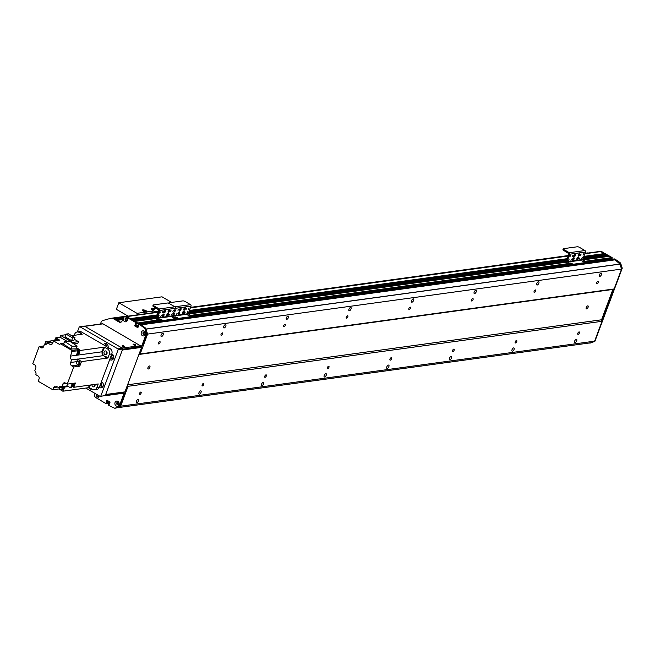 <?xml version="1.0" encoding="UTF-8"?>
<svg xmlns="http://www.w3.org/2000/svg" width="655" height="655" viewBox="0 0 655 655"><rect width="100%" height="100%" fill="white"/><g stroke="black" fill="none" stroke-linecap="round" stroke-linejoin="round"><path stroke-width="0.98" d="M584.915 253.477L599.906 251.422A1.703 1.408 82.2 0 1 600.709 251.585L604.164 253.6L604.033 254.296A1.22 1.007 -97.8 0 0 603.607 254.893M605.744 254.631L607.193 255.368L607.062 256.064A1.22 1.007 -97.8 0 0 606.636 256.662M608.773 256.392L611.197 257.693L610.984 258.774L586.192 262.147L610.902 258.758M610.223 258.872L609.985 259.527L610.223 258.872M613.317 259.118L614.906 259.855A79.296 65.811 82.2 0 1 619.908 264.047L621.554 269.082L614.128 288.945L612.883 289.453L601.544 319.787L602.035 321.302L594.601 341.165L590.474 342.835M575.041 342.647A1.867 0.876 -59.8 0 1 574.722 342.598A1.867 0.876 -59.8 0 1 574.91 340.543A1.867 0.876 -59.8 0 1 576.605 339.364A1.867 0.876 -59.8 0 1 576.572 341.132A1.867 0.876 -59.8 0 1 575.041 342.647M599.8 276.435A1.867 0.876 -59.8 0 1 599.481 276.377A1.867 0.876 -59.8 0 1 599.669 274.322A1.867 0.876 -59.8 0 1 601.364 273.151A1.867 0.876 -59.8 0 1 601.331 274.912A1.867 0.876 -59.8 0 1 599.8 276.435M512.431 351.236A1.867 0.876 -59.8 0 1 512.112 351.186A1.867 0.876 -59.8 0 1 512.3 349.131A1.867 0.876 -59.8 0 1 513.995 347.952A1.867 0.876 -59.8 0 1 513.962 349.721A1.867 0.876 -59.8 0 1 512.431 351.236M537.19 285.023A1.867 0.876 -59.8 0 1 536.871 284.966A1.867 0.876 -59.8 0 1 537.059 282.911A1.867 0.876 -59.8 0 1 538.754 281.74A1.867 0.876 -59.8 0 1 538.721 283.5A1.867 0.876 -59.8 0 1 537.19 285.023M449.821 359.824A1.867 0.876 -59.8 0 1 449.502 359.775A1.867 0.876 -59.8 0 1 449.69 357.72A1.867 0.876 -59.8 0 1 451.385 356.541A1.867 0.876 -59.8 0 1 451.352 358.31A1.867 0.876 -59.8 0 1 449.821 359.824M474.58 293.604A1.867 0.876 -59.8 0 1 474.261 293.555A1.867 0.876 -59.8 0 1 474.449 291.5A1.867 0.876 -59.8 0 1 476.144 290.321A1.867 0.876 -59.8 0 1 476.111 292.089A1.867 0.876 -59.8 0 1 474.58 293.604M387.211 368.413A1.867 0.876 -59.8 0 1 386.892 368.364A1.867 0.876 -59.8 0 1 387.08 366.309A1.867 0.876 -59.8 0 1 388.775 365.13A1.867 0.876 -59.8 0 1 388.743 366.898A1.867 0.876 -59.8 0 1 387.211 368.413M411.97 302.192A1.867 0.876 -59.8 0 1 411.651 302.143A1.867 0.876 -59.8 0 1 411.839 300.088A1.867 0.876 -59.8 0 1 413.534 298.909A1.867 0.876 -59.8 0 1 413.502 300.678A1.867 0.876 -59.8 0 1 411.97 302.192M324.602 377.002A1.867 0.876 -59.8 0 1 324.282 376.952A1.867 0.876 -59.8 0 1 324.471 374.897A1.867 0.876 -59.8 0 1 326.165 373.718A1.867 0.876 -59.8 0 1 326.133 375.487A1.867 0.876 -59.8 0 1 324.602 377.002M349.361 310.781A1.867 0.876 -59.8 0 1 349.041 310.732A1.867 0.876 -59.8 0 1 349.23 308.677A1.867 0.876 -59.8 0 1 350.924 307.498A1.867 0.876 -59.8 0 1 350.892 309.266A1.867 0.876 -59.8 0 1 349.361 310.781M261.992 385.59A1.867 0.876 -59.8 0 1 261.673 385.541A1.867 0.876 -59.8 0 1 261.861 383.486A1.867 0.876 -59.8 0 1 263.556 382.307A1.867 0.876 -59.8 0 1 263.523 384.076A1.867 0.876 -59.8 0 1 261.992 385.59M286.751 319.37A1.867 0.876 -59.8 0 1 286.431 319.321A1.867 0.876 -59.8 0 1 286.62 317.266A1.867 0.876 -59.8 0 1 288.315 316.087A1.867 0.876 -59.8 0 1 288.282 317.855A1.867 0.876 -59.8 0 1 286.751 319.37M199.382 394.179A1.867 0.876 -59.8 0 1 199.063 394.13A1.867 0.876 -59.8 0 1 199.251 392.075A1.867 0.876 -59.8 0 1 200.946 390.896A1.867 0.876 -59.8 0 1 200.913 392.664A1.867 0.876 -59.8 0 1 199.382 394.179M224.141 327.959A1.867 0.876 -59.8 0 1 223.822 327.909A1.867 0.876 -59.8 0 1 224.01 325.854A1.867 0.876 -59.8 0 1 225.705 324.675A1.867 0.876 -59.8 0 1 225.672 326.444A1.867 0.876 -59.8 0 1 224.141 327.959M117.163 402.62L117.253 403.013A0.966 0.802 -97.8 0 0 118.088 404.462A0.966 0.802 -97.8 0 0 118.219 402.612L118.088 402.358M161.531 336.547A1.867 0.876 -59.8 0 1 161.212 336.498A1.867 0.876 -59.8 0 1 161.4 334.443A1.867 0.876 -59.8 0 1 163.095 333.264A1.867 0.876 -59.8 0 1 163.062 335.032A1.867 0.876 -59.8 0 1 161.531 336.547M136.772 402.768A1.867 0.876 -59.8 0 1 136.453 402.719A1.867 0.876 -59.8 0 1 136.641 400.655A1.867 0.876 -59.8 0 1 138.336 399.485A1.867 0.876 -59.8 0 1 138.303 401.253A1.867 0.876 -59.8 0 1 136.772 402.768M143.519 334.14L143.854 334.066A0.966 0.802 -97.8 0 0 145.025 333.133A0.966 0.802 -97.8 0 0 143.47 332.879L143.175 333.051M621.554 269.082L147.596 334.099L140.17 353.962L138.925 354.47L127.586 384.796L601.544 319.787M614.128 288.945L140.17 353.962M597.958 281.355A1.392 0.655 -59.8 0 1 598.195 281.396A1.392 0.655 -59.8 0 1 598.056 282.927A1.392 0.655 -59.8 0 1 596.795 283.803A1.392 0.655 -59.8 0 1 596.82 282.485A1.392 0.655 -59.8 0 1 597.958 281.355M535.348 289.944A1.392 0.655 -59.8 0 1 535.585 289.985A1.392 0.655 -59.8 0 1 535.446 291.516A1.392 0.655 -59.8 0 1 534.185 292.392A1.392 0.655 -59.8 0 1 534.21 291.074A1.392 0.655 -59.8 0 1 535.348 289.944M472.738 298.533A1.392 0.655 -59.8 0 1 472.975 298.574A1.392 0.655 -59.8 0 1 472.836 300.105A1.392 0.655 -59.8 0 1 471.575 300.981A1.392 0.655 -59.8 0 1 471.6 299.662A1.392 0.655 -59.8 0 1 472.738 298.533M410.128 307.121A1.392 0.655 -59.8 0 1 410.366 307.162A1.392 0.655 -59.8 0 1 410.226 308.693A1.392 0.655 -59.8 0 1 408.966 309.569A1.392 0.655 -59.8 0 1 408.99 308.251A1.392 0.655 -59.8 0 1 410.128 307.121M347.518 315.71A1.392 0.655 -59.8 0 1 347.756 315.751A1.392 0.655 -59.8 0 1 347.617 317.282A1.392 0.655 -59.8 0 1 346.356 318.158A1.392 0.655 -59.8 0 1 346.38 316.84A1.392 0.655 -59.8 0 1 347.518 315.71M284.909 324.299A1.392 0.655 -59.8 0 1 285.146 324.34A1.392 0.655 -59.8 0 1 285.007 325.871A1.392 0.655 -59.8 0 1 283.746 326.739A1.392 0.655 -59.8 0 1 283.771 325.429A1.392 0.655 -59.8 0 1 284.909 324.299M222.299 332.887A1.392 0.655 -59.8 0 1 222.536 332.92A1.392 0.655 -59.8 0 1 222.397 334.451A1.392 0.655 -59.8 0 1 221.136 335.327A1.392 0.655 -59.8 0 1 221.161 334.017A1.392 0.655 -59.8 0 1 222.299 332.887M159.689 341.476A1.392 0.655 -59.8 0 1 159.926 341.509A1.392 0.655 -59.8 0 1 159.787 343.04A1.392 0.655 -59.8 0 1 158.526 343.916A1.392 0.655 -59.8 0 1 158.551 342.606A1.392 0.655 -59.8 0 1 159.689 341.476M612.883 289.453L138.925 354.47M149.479 365.973A1.703 0.794 -59.8 0 1 149.766 366.014A1.703 0.794 -59.8 0 1 149.594 367.889A1.703 0.794 -59.8 0 1 148.055 368.953A1.703 0.794 -59.8 0 1 148.087 367.349A1.703 0.794 -59.8 0 1 149.479 365.973M587.748 305.852A1.703 0.794 -59.8 0 1 588.034 305.901A1.703 0.794 -59.8 0 1 587.862 307.768A1.703 0.794 -59.8 0 1 586.323 308.841A1.703 0.794 -59.8 0 1 586.356 307.228A1.703 0.794 -59.8 0 1 587.748 305.852M127.586 384.796L128.077 386.311L120.651 406.182L116.549 407.844L590.507 342.835M602.035 321.302L128.077 386.311M594.601 341.165L120.651 406.182M579.061 331.905A1.392 0.655 -59.8 0 1 579.298 331.946A1.392 0.655 -59.8 0 1 579.159 333.477A1.392 0.655 -59.8 0 1 577.89 334.353A1.392 0.655 -59.8 0 1 577.915 333.035A1.392 0.655 -59.8 0 1 579.061 331.905M516.451 340.494A1.392 0.655 -59.8 0 1 516.689 340.534A1.392 0.655 -59.8 0 1 516.549 342.066A1.392 0.655 -59.8 0 1 515.28 342.942A1.392 0.655 -59.8 0 1 515.305 341.623A1.392 0.655 -59.8 0 1 516.451 340.494M453.841 349.082A1.392 0.655 -59.8 0 1 454.079 349.123A1.392 0.655 -59.8 0 1 453.94 350.654A1.392 0.655 -59.8 0 1 452.671 351.53A1.392 0.655 -59.8 0 1 452.695 350.212A1.392 0.655 -59.8 0 1 453.841 349.082M391.231 357.671A1.392 0.655 -59.8 0 1 391.469 357.712A1.392 0.655 -59.8 0 1 391.33 359.243A1.392 0.655 -59.8 0 1 390.061 360.119A1.392 0.655 -59.8 0 1 390.085 358.801A1.392 0.655 -59.8 0 1 391.231 357.671M328.622 366.26A1.392 0.655 -59.8 0 1 328.859 366.301A1.392 0.655 -59.8 0 1 328.72 367.832A1.392 0.655 -59.8 0 1 327.451 368.7A1.392 0.655 -59.8 0 1 327.475 367.389A1.392 0.655 -59.8 0 1 328.622 366.26M266.012 374.848A1.392 0.655 -59.8 0 1 266.249 374.881A1.392 0.655 -59.8 0 1 266.11 376.412A1.392 0.655 -59.8 0 1 264.841 377.288A1.392 0.655 -59.8 0 1 264.866 375.978A1.392 0.655 -59.8 0 1 266.012 374.848M203.402 383.437A1.392 0.655 -59.8 0 1 203.639 383.47A1.392 0.655 -59.8 0 1 203.5 385.001A1.392 0.655 -59.8 0 1 202.231 385.877A1.392 0.655 -59.8 0 1 202.256 384.567A1.392 0.655 -59.8 0 1 203.402 383.437M140.792 392.026A1.392 0.655 -59.8 0 1 141.03 392.058A1.392 0.655 -59.8 0 1 140.891 393.589A1.392 0.655 -59.8 0 1 139.621 394.466A1.392 0.655 -59.8 0 1 139.646 393.156A1.392 0.655 -59.8 0 1 140.792 392.026M97.251 394.711A0.966 0.802 -97.8 0 0 97.922 396.406A0.966 0.802 -97.8 0 0 98.553 395.816L98.627 395.718M109.958 402.006L107.076 402.399L107.592 400.606L107.002 402.17L107.314 403.455L106.061 403.717L95.188 397.102A2.579 2.137 82.2 0 1 95.384 393.622M145.95 329.056L147.596 334.099M614.889 259.847L140.956 324.872L139.482 324.061L141.382 325.117A79.296 65.811 82.2 0 1 145.476 328.016A0.892 0.745 82.2 0 1 145.795 328.474L147.359 333.338L142.954 345.119L142.012 345.242A1.703 1.408 82.2 0 1 140.285 346.077M138.09 327.205L135.806 325.56L136.273 323.889L135.798 325.863L138.09 327.205M134.889 321.368L137.239 322.71L137.026 323.783L135.691 323.709M131.86 319.607L133.309 320.606M125.441 316.627A1.703 1.408 82.2 0 1 126.751 316.594L130.28 318.838M127.045 319.812L127.037 319.615A0.966 0.802 -97.8 0 0 126.202 318.166A0.966 0.802 -97.8 0 0 126.071 320.017L126.235 320.385M179.757 310.83A1.416 0.663 -59.8 0 1 179.519 310.789A1.416 0.663 -59.8 0 1 179.658 309.234A1.416 0.663 -59.8 0 1 180.944 308.341A1.416 0.663 -59.8 0 1 180.919 309.676A1.416 0.663 -59.8 0 1 179.757 310.83M179.314 310.339A1.416 0.663 120.2 0 0 180.452 308.39M184.137 310.224A1.416 0.663 -59.8 0 1 183.899 310.183A1.416 0.663 -59.8 0 1 184.039 308.628A1.416 0.663 -59.8 0 1 185.324 307.735A1.416 0.663 -59.8 0 1 185.299 309.078A1.416 0.663 -59.8 0 1 184.137 310.224M183.703 309.733A1.416 0.663 120.2 0 0 184.833 307.784M182.819 313.761A1.416 0.663 -59.8 0 1 182.581 313.72A1.416 0.663 -59.8 0 1 182.72 312.165A1.416 0.663 -59.8 0 1 184.006 311.281A1.416 0.663 -59.8 0 1 183.981 312.615A1.416 0.663 -59.8 0 1 182.819 313.761M182.377 313.27A1.416 0.663 120.2 0 0 183.515 311.322M178.438 314.367A1.416 0.663 -59.8 0 1 178.193 314.326A1.416 0.663 -59.8 0 1 178.332 312.771A1.416 0.663 -59.8 0 1 179.617 311.878A1.416 0.663 -59.8 0 1 179.593 313.213A1.416 0.663 -59.8 0 1 178.438 314.367M177.996 313.876A1.416 0.663 120.2 0 0 179.126 311.927M186.724 308.079L186.143 309.307L186.724 308.079M177.071 313.246L176.49 314.465L177.071 313.246M189.131 307.989L188.55 309.217L189.131 307.989M174.664 313.336L174.083 314.556L174.664 313.336M175.982 309.799L175.401 311.019L175.982 309.799M187.813 311.534L187.232 312.754L187.813 311.534M178.586 309.201L178.004 310.421L178.586 309.201M185.209 312.124L184.628 313.352L185.209 312.124M191.178 317.413A1.703 0.516 20.5 0 0 191.473 317.249L191.776 316.439A1.703 0.516 -159.5 0 1 191.481 316.602L191.178 317.413L177.407 319.296L177.71 318.486L191.481 316.602M153.147 305.721A1.703 0.516 20.5 0 0 152.852 305.885A1.703 0.516 20.5 0 0 153.499 306.606L153.802 305.795A1.703 0.516 -159.5 0 1 153.155 305.074A1.703 0.516 -159.5 0 1 153.45 304.911L167.221 303.028A1.703 0.516 -159.5 0 1 169.457 303.65A1.703 0.516 -159.5 0 1 168.802 302.929A1.703 0.516 -159.5 0 1 169.096 302.766L182.876 300.874A1.703 0.516 -159.5 0 1 185.111 301.505L190.515 304.649A1.13 0.942 82.2 0 1 191.006 306.172L188.19 313.696L191.121 315.718A1.703 0.516 -159.5 0 1 191.776 316.439M175.958 319.034A1.703 0.516 20.5 0 0 177.407 319.296M177.71 318.486A1.703 0.516 -159.5 0 1 175.466 317.863A1.703 0.516 -159.5 0 1 176.121 318.584A1.703 0.516 -159.5 0 1 175.827 318.748L175.524 319.558A1.703 0.516 20.5 0 0 175.818 319.394L176.121 318.584M153.802 305.795L159.214 308.947L174.869 306.802L169.457 303.65L174.869 306.802A1.13 0.942 82.2 0 1 175.352 308.317L172.535 315.849L175.466 317.863L172.658 316.226L566.264 262.221L188.263 314.048M188.419 315.776L187.928 315.235L190.318 316.128L188.419 315.776M175.9 317.495L175.409 316.946L177.792 317.839L175.9 317.495M102.704 349.966L103.637 349.844A260.551 216.24 -97.8 0 0 104.423 347.142L103.49 347.273A260.551 216.24 -97.8 0 1 102.164 351.768A3.111 2.587 82.2 0 0 103.408 355.632A260.551 216.24 -97.8 0 1 106.978 358.129L81.466 361.625L79.771 366.161L73.671 366.996L71.763 365.891A2.546 2.112 -97.8 0 1 70.666 362.477L71.649 359.865L77.748 359.03A3.111 2.587 -97.8 0 0 77.888 359.136A260.551 216.24 82.2 0 1 81.466 361.625M71.632 335.663L82.227 334.214L79.05 332.363A3.963 3.291 82.2 0 0 77.192 331.97A3.963 3.291 82.2 0 0 74.703 334.14L74.269 335.303M104.423 347.142L107.6 348.992A3.963 3.291 82.2 0 1 109.303 354.29L111.808 353.946L99.339 387.31A3.963 3.291 -97.8 0 1 96.85 389.471L94.345 389.815A3.963 3.291 82.2 0 0 96.834 387.654L98.217 383.945L73.802 387.293L74.31 385.942A2.153 1.785 -97.8 0 0 74.785 384.649L75.399 383.019L73.213 383.314L71.608 387.596L70.666 387.727A260.551 216.24 82.2 0 1 66.908 385.942L61.906 386.63A260.551 216.24 82.2 0 1 61.832 386.597A3.111 2.587 -97.8 0 0 60.538 386.376A3.111 2.587 -97.8 0 0 58.737 387.727L64.845 386.884A3.111 2.587 -97.8 0 0 64.763 387.056A260.551 216.24 82.2 0 1 62.855 391.207L58.975 388.947L52.875 389.79L53.702 387.563A2.546 2.112 -97.8 0 1 55.307 386.172A2.546 2.112 -97.8 0 1 56.502 386.425L58.737 387.727M94.345 389.815A3.963 3.291 82.2 0 1 92.478 389.43L89.301 387.58L88.368 387.711A260.551 216.24 -97.8 0 0 89.563 385.132M109.303 354.29L107.919 358.007A260.551 216.24 -97.8 0 0 105.774 356.5A3.684 3.054 82.2 0 1 102.688 353.995A3.684 3.054 82.2 0 1 103.637 349.844M105.774 356.5L104.841 356.623M104.923 354.494A1.867 1.547 -97.8 0 0 107.084 352.619A1.867 1.547 -97.8 0 0 103.998 352.505A1.867 1.547 -97.8 0 0 104.923 354.494M111.808 353.946A3.963 3.291 -97.8 0 0 110.105 348.648L81.556 332.019A3.963 3.291 -97.8 0 0 79.697 331.627L77.192 331.97M103.49 347.273L80.008 350.49L79.198 350.016M74.326 339.249L78.436 341.648L77.798 343.367L73.794 343.916M52.195 343.99L49.919 344.301A2.546 2.112 -97.8 0 0 51.115 344.546A2.546 2.112 -97.8 0 0 52.711 343.163L53.546 340.936L59.646 340.101L55.773 337.841L60.104 337.243L67.105 341.32M53.546 340.936L59.818 344.587L60.194 343.58L63.977 343.056M78.919 350.499A2.153 1.785 82.2 0 1 77.044 353.454M77.757 353.446A2.153 1.785 -97.8 0 0 79.124 350.22M76.913 353.88L78.698 354.92A260.551 216.24 82.2 0 0 80.008 350.49M77.061 353.381L77.577 353.315A1.981 1.646 -97.8 0 0 78.772 350.515M77.961 350.63A1.981 1.646 82.2 0 1 77.077 353.34M76.807 354.249L78.084 354.985A260.551 216.24 -97.8 0 1 78.076 355.01L78.698 354.92M78.084 354.985L76.512 355.206A260.551 216.24 -97.8 0 0 77.822 350.793L71.673 351.489L77.822 350.793M71.87 351.604A260.551 216.24 82.2 0 1 70.543 356.099A3.111 2.587 -97.8 0 0 71.649 359.865M107.919 358.007L106.978 358.129M61.906 386.63L62.872 384.035A2.268 1.883 -97.8 0 1 65.361 383.028L67.26 384.133L73.671 366.996M67.26 384.133L72.271 383.445L70.666 387.727M74.097 383.2A2.153 1.785 82.2 0 1 72.263 386.499M74.785 384.649A2.153 1.785 -97.8 0 0 74.408 383.15M73.131 386.54A2.153 1.785 -97.8 0 0 74.31 385.942M73.802 387.293A260.551 216.24 82.2 0 1 72.132 386.515A1.981 1.646 82.2 0 1 72.009 386.524M88.368 387.711L62.855 391.207M43.819 345.946L39.161 346.593L32.75 363.73L34.649 364.835A2.546 2.112 -97.8 0 1 35.747 368.241L34.772 370.853A3.111 2.587 -97.8 0 1 35.878 374.619A260.551 216.24 82.2 0 0 35.853 374.701L38.064 375.995A2.268 1.883 -97.8 0 1 39.038 379.024L38.211 381.251L52.875 389.79M54.578 340.412L48.896 341.19L48.519 342.213M49.395 342.761A260.551 216.24 -97.8 0 0 46.701 341.492L45.768 341.623L44.859 344.047M48.429 342.27A2.153 1.785 82.2 0 1 50.574 342.598M50.885 342.557A2.153 1.785 -97.8 0 0 49.248 341.992M48.896 341.19A260.551 216.24 82.2 0 1 51.589 342.459M50.386 342.63A1.981 1.646 -97.8 0 0 49.117 342.172L48.372 342.278A1.981 1.646 82.2 0 1 49.567 342.737M45.768 341.623A260.551 216.24 82.2 0 1 48.454 342.892M47.127 343.736L44.515 344.096A260.551 216.24 82.2 0 1 44.581 344.129A3.111 2.587 -97.8 0 0 45.883 344.35A3.111 2.587 -97.8 0 0 47.684 342.999L53.047 342.262M54.398 340.821A260.551 216.24 82.2 0 1 55.773 337.841M56.559 339.536A1.703 1.408 82.2 0 1 58.033 340.322M44.515 344.096L43.549 346.683A2.268 1.883 -97.8 0 1 41.06 347.699L39.161 346.593M76.488 347.772L79.402 349.467L72.05 350.482L71.673 351.489M72.05 350.482L60.194 343.58M49.919 344.301L47.684 342.999M77.617 350.671L79.026 350.482L79.402 349.467M63.551 344.178L70.986 349.033L76.078 348.861L77.118 346.086L72.025 346.249L64.591 341.402L63.551 344.178M70.986 349.033L72.025 346.249M64.591 341.402L69.684 341.23L77.118 346.086M77.748 359.03L76.774 361.642L70.666 362.477M79.771 366.161L77.871 365.048A2.546 2.112 82.2 0 1 77.003 364.172M78.395 361.093A1.703 1.408 82.2 0 1 78.854 364.458M78.06 361.167A1.703 1.408 82.2 0 1 79.943 362.6A1.703 1.408 82.2 0 1 78.518 364.475M78.665 364.45A1.67 1.384 -97.8 0 0 78.322 361.134A1.67 1.384 -97.8 0 0 78.207 361.151M77.617 361.347A1.67 1.384 82.2 0 1 79.599 363.566A1.67 1.384 82.2 0 1 78.043 364.434M78.215 364.36A1.556 1.294 -97.8 0 0 79.353 361.928A1.556 1.294 -97.8 0 0 77.806 361.363M78.887 363.599A1.556 1.294 82.2 0 1 76.422 363.083A1.556 1.294 82.2 0 1 78.723 362.01A1.556 1.294 82.2 0 1 78.887 363.599M67.604 384.084L66.908 385.942M58.975 388.947L59.474 387.621A1.556 1.294 82.2 0 0 60.972 389.52L61.595 389.438A1.556 1.294 -97.8 0 0 62.52 387.203M63.019 387.138A1.703 1.408 82.2 0 1 61.914 389.529M62.864 387.162A1.703 1.408 82.2 0 1 61.578 389.553M61.726 389.529A1.67 1.384 -97.8 0 0 62.839 387.162M62.618 387.195A1.67 1.384 82.2 0 1 61.103 389.504M61.897 387.293A1.556 1.294 82.2 0 1 60.972 389.52M56.224 339.609A1.703 1.408 82.2 0 1 57.877 340.338M57.853 340.346A1.67 1.384 -97.8 0 0 56.371 339.593M55.781 339.781A1.67 1.384 82.2 0 1 57.632 340.371M57.525 340.387A1.556 1.294 -97.8 0 0 55.97 339.806M54.627 340.788A1.556 1.294 82.2 0 1 56.903 340.477M78.436 341.648L72.631 342.442L60.604 335.442L59.924 337.268M72.418 343.015L72.631 342.442M65.852 334.721L60.604 335.442M71.591 340.641L65.058 336.834L66.081 334.107L68.415 333.788L74.948 337.595L73.925 340.322L71.591 340.641L72.615 337.915L66.081 334.107M74.948 337.595L72.615 337.915M94.918 385.901A1.867 1.547 82.2 0 1 94.467 384.46M106.945 353.733A1.867 1.547 82.2 0 1 106.65 351.579M89.301 387.58A260.551 216.24 -97.8 0 0 90.456 385.091A3.684 3.054 82.2 0 1 90.456 385.009M91.962 384.804A1.867 1.547 -97.8 0 0 93.771 386.851A1.867 1.547 -97.8 0 0 94.967 384.395M90.456 385.091L89.522 385.214M73.172 383.412A1.981 1.646 82.2 0 1 72.14 386.515L72.959 386.401A1.981 1.646 -97.8 0 0 73.933 383.216M156.234 308.194L151.37 308.865A1.703 0.516 20.5 0 0 151.076 309.021A1.703 0.516 -159.5 0 1 151.37 308.865L156.234 308.194M157.888 311.084L157.585 311.886L154.457 312.32A1.187 0.991 82.2 0 1 154.441 312.312A1.13 0.942 -97.8 0 0 153.892 311.01L151.731 309.75A1.703 0.516 -159.5 0 1 151.076 309.021A1.703 0.516 20.5 0 0 151.731 309.75L154.76 311.51L158.011 311.125L158.649 309.602M154.351 309.7L152.664 309.389L154.351 309.7M154.457 312.32L154.76 311.51M158.101 311.985L158.297 311.952A1.187 0.991 82.2 0 1 157.585 311.886M143.322 311.158A1.392 0.426 -159.5 0 1 143.314 311.027A1.392 0.426 -159.5 0 1 143.551 310.896A1.392 0.426 -159.5 0 1 145.091 311.256A1.392 0.426 -159.5 0 1 145.926 312.001A1.392 0.426 -159.5 0 1 145.828 312.091M142.471 310.421A2.546 0.778 -159.5 0 1 144.911 310.798A2.546 0.778 -159.5 0 1 146.957 312.116M146.745 312.173L145.893 312.107A2.546 0.778 -159.5 0 1 143.437 311.223A2.546 0.778 -159.5 0 1 142.422 310.118A2.546 0.778 -159.5 0 1 145.074 310.282A2.546 0.778 -159.5 0 1 147.195 311.903A2.546 0.778 -159.5 0 1 147.178 311.927L146.745 312.173M158.289 311.985L137.476 314.842A1.13 0.942 -97.8 0 0 136.985 313.327L118.817 302.741L116.361 309.316L128.077 316.136M171.635 302.422L162.022 296.821L118.817 302.741M135.429 323.75L134.856 325.994L137.796 327.664L138.68 325.633L138.369 324.348L139.368 324.127M138.549 324.192L160.45 321.237M140.948 346.176L141.881 346.045A1.703 1.408 -97.8 0 0 142.954 345.119M123.468 392.247L122.927 392.484M109.27 404.241L108.542 404.11L108.443 405.101L110.204 406.125A79.296 65.811 -97.8 0 0 114.609 408.18A0.892 0.745 -97.8 0 0 115.1 408.188L119.087 406.558L123.492 394.785L124.434 394.654A1.703 1.408 -97.8 0 0 123.697 392.378M124.434 394.654L120.029 406.436L116.033 408.057A0.892 0.745 82.2 0 1 115.73 408.098M107.076 402.399L106.135 402.53L107.076 402.399M109.934 402.522L107.461 402.628L110.015 402.276M106.372 403.586L107.535 402.85L107.314 403.455L109.704 403.128M111.792 318.191L112.447 318.101A2.833 2.35 82.2 0 1 112.586 318.076A2.833 2.35 82.2 0 1 113.921 318.355L120.021 321.916A2.833 2.35 -97.8 0 0 120.872 322.194M125.261 316.684L126.53 317.151A2.579 2.137 82.2 0 1 127.291 320.565A2.579 2.137 82.2 0 1 124.532 321.556A2.579 2.137 82.2 0 1 123.279 318.682A2.579 2.137 82.2 0 1 125.261 316.684A2.833 2.35 -97.8 0 0 124.917 316.701L125.85 316.57A2.833 2.35 82.2 0 1 127.185 316.848L137.239 322.71L136.42 323.218L157.896 319.877M158.445 320.197L137.362 323.087L137.132 323.693L159.239 320.663M143.944 332.003A1.277 1.056 -97.8 0 0 144.297 334.517M126.047 317.88A1.277 1.056 -97.8 0 0 126.39 320.393M96.997 394.564A1.277 1.056 -97.8 0 0 97.857 396.725M117.679 402.268A1.277 1.056 -97.8 0 0 118.023 404.774M136.297 322.833L126.53 317.151M109.655 401.81L106.135 402.53M109.123 404.266L109.884 401.941L107.191 400.369M136.191 323.824L136.42 323.218M124.917 316.701A2.833 2.35 -97.8 0 0 123.132 318.248L122.19 320.77A2.833 2.35 82.2 0 1 120.414 322.317A2.833 2.35 82.2 0 1 119.079 322.039L112.979 318.486A2.833 2.35 -97.8 0 0 111.645 318.207A2.833 2.35 -97.8 0 0 111.506 318.232A113.282 94.017 -97.8 0 0 102.532 320.713A2.833 2.35 -97.8 0 0 101.124 322.17L100.436 324.02M95.032 393.418L94.787 394.073A2.833 2.35 -97.8 0 0 95.188 397.102M99.003 395.735A2.579 2.137 82.2 0 1 96.293 398.027M106.061 402.301L106.765 400.426M122.886 392.591A1.703 1.408 82.2 0 1 123.492 394.785M142.012 345.242L146.417 333.469L144.853 328.605A0.892 0.745 -97.8 0 0 144.534 328.139A79.296 65.811 -97.8 0 0 140.44 325.248L138.68 324.225M142.43 335.671A2.579 2.137 82.2 0 1 142.02 331.225A2.579 2.137 82.2 0 1 145.426 333.215A2.579 2.137 82.2 0 1 142.43 335.671M116.164 405.936A2.579 2.137 82.2 0 1 115.747 401.49A2.579 2.137 82.2 0 1 119.153 403.48A2.579 2.137 82.2 0 1 116.164 405.936M146.417 333.469L147.359 333.338M119.087 406.558L120.029 406.436M117.319 404.675A1.277 1.056 -97.8 0 0 118.792 403.39A1.277 1.056 -97.8 0 0 116.688 403.316A1.277 1.056 -97.8 0 0 117.319 404.675M96.866 394.49A1.277 1.056 -97.8 0 0 97.751 396.742A1.277 1.056 -97.8 0 0 98.635 395.522M125.686 320.295A1.277 1.056 -97.8 0 0 127.16 319.01A1.277 1.056 -97.8 0 0 125.056 318.936A1.277 1.056 -97.8 0 0 125.686 320.295M143.584 334.41A1.277 1.056 -97.8 0 0 145.058 333.125A1.277 1.056 -97.8 0 0 142.954 333.051A1.277 1.056 -97.8 0 0 143.584 334.41M140.44 325.248L141.382 325.117M586.585 253.043L584.997 253.256L586.839 253.215M612.253 257.947L612.032 258.553L611.09 258.676L612.13 257.562L585.554 261.607A1.703 0.516 -159.5 0 1 586.217 262.336A1.703 0.516 -159.5 0 1 585.922 262.491L585.619 263.302A1.703 0.516 20.5 0 0 585.914 263.146L586.217 262.336M600.455 251.471L600.75 251.43A2.833 2.35 82.2 0 1 601.093 251.414L612.13 257.562M585.005 261.288L611.197 257.693L601.134 251.839L602.06 251.708M611.058 258.733L612.032 258.553M611.164 258.75L610.918 259.396M586.037 262.811L614.259 258.987M614.513 258.954L616.273 259.978A79.296 65.811 82.2 0 1 620.367 262.876A0.892 0.745 82.2 0 1 620.686 263.335L622.25 268.198L594.92 341.288L590.933 342.917A0.892 0.745 82.2 0 1 590.622 342.958M587.388 253.133A2.833 2.35 -97.8 0 0 586.692 253.051L587.338 252.961A2.833 2.35 82.2 0 1 587.486 252.936A2.833 2.35 82.2 0 1 588.329 253.01M586.159 262.098L611.926 258.643M616.273 259.978L615.332 260.109L613.571 259.077L586.02 262.86M589.377 342.991A79.296 65.811 -97.8 0 0 589.508 343.04A0.892 0.745 -97.8 0 0 589.991 343.048L594.92 341.288M601.789 320.541L613.506 289.199M622.25 268.198L621.308 268.329L619.745 263.466A0.892 0.745 -97.8 0 0 619.433 262.999A79.296 65.811 -97.8 0 0 615.332 260.109M141.57 347.396L122.321 350.032L105.692 394.515L124.941 391.878L141.57 347.396L141.333 346.634L122.632 349.197L139.982 346.667M140.498 346.151L141.333 346.634M123.009 392.271L105.627 394.695L124.941 391.878M85.821 388.063L100.149 396.406L105.308 395.53L122.698 349.025L122.452 348.264L117.916 348.886L79.853 326.714L79.23 326.968L77.372 331.946M105.308 395.53L100.149 396.406M100.772 396.152L118.162 349.647L122.698 349.025M117.916 348.886L118.162 349.647M107.084 353.201A1.392 1.154 82.2 0 1 106.929 352.054M95.057 385.369A1.392 1.154 82.2 0 1 94.869 384.403M91.774 389.013A3.111 2.587 82.2 0 1 91.274 389.144A3.111 2.587 82.2 0 1 89.809 388.841A3.111 2.587 82.2 0 1 88.695 387.662M103.441 344.767A3.111 2.587 82.2 0 1 105.168 343.548A3.111 2.587 82.2 0 1 108.116 347.486M111.792 353.995A3.111 2.587 82.2 0 1 113.798 357.237A3.111 2.587 82.2 0 1 111.628 360.07A3.111 2.587 82.2 0 1 110.163 359.759A3.111 2.587 82.2 0 1 109.745 359.464M101.394 381.799A3.111 2.587 82.2 0 1 103.4 385.042A3.111 2.587 82.2 0 1 101.23 387.866A3.111 2.587 82.2 0 1 99.773 387.563A3.111 2.587 82.2 0 1 99.355 387.261M79.853 326.714L84.389 326.092L122.452 348.264M100.403 384.452A3.111 2.587 -97.8 0 0 101.959 387.261A3.111 2.587 -97.8 0 0 102.286 387.424M102.606 382.659A1.867 1.547 -97.8 0 0 103.113 386.344M110.801 356.648A3.111 2.587 -97.8 0 0 112.357 359.456A3.111 2.587 -97.8 0 0 112.685 359.62M113.004 354.854A1.867 1.547 -97.8 0 0 113.511 358.539M106.306 343.695A3.111 2.587 -97.8 0 0 105.201 345.791M107.387 344.505A1.867 1.547 -97.8 0 0 106.233 346.389M135.2 344.645A1.416 0.434 -159.5 0 1 135.741 345.25A1.416 0.434 -159.5 0 1 134.267 345.16A1.416 0.434 -159.5 0 1 133.088 344.26A1.416 0.434 -159.5 0 1 135.2 344.645M124.245 346.151A1.416 0.434 -159.5 0 1 124.786 346.757A1.416 0.434 -159.5 0 1 123.312 346.659A1.416 0.434 -159.5 0 1 122.133 345.766A1.416 0.434 -159.5 0 1 124.245 346.151M102.982 323.857L140.399 345.766L122.026 348.01L84.822 326.346L102.982 323.857A1.13 0.942 -97.8 0 0 102.45 323.742L84.569 326.198M84.29 326.231A1.13 0.942 82.2 0 1 84.822 326.346M122.911 392.32L122.591 393.172M122.534 393.336L105.005 395.735M164.102 312.975A1.416 0.663 -59.8 0 1 163.865 312.934A1.416 0.663 -59.8 0 1 164.004 311.379A1.416 0.663 -59.8 0 1 165.289 310.486A1.416 0.663 -59.8 0 1 165.265 311.829A1.416 0.663 -59.8 0 1 164.102 312.975M163.668 312.484A1.416 0.663 120.2 0 0 164.798 310.535M168.491 312.369A1.416 0.663 -59.8 0 1 168.245 312.337A1.416 0.663 -59.8 0 1 168.392 310.773A1.416 0.663 -59.8 0 1 169.67 309.889A1.416 0.663 -59.8 0 1 169.645 311.223A1.416 0.663 -59.8 0 1 168.491 312.369M168.048 311.886A1.416 0.663 120.2 0 0 169.186 309.93M167.164 315.915A1.416 0.663 -59.8 0 1 166.927 315.874A1.416 0.663 -59.8 0 1 167.066 314.318A1.416 0.663 -59.8 0 1 168.351 313.426A1.416 0.663 -59.8 0 1 168.327 314.76A1.416 0.663 -59.8 0 1 167.164 315.915M166.722 315.423A1.416 0.663 120.2 0 0 167.86 313.475M162.784 316.512A1.416 0.663 -59.8 0 1 162.546 316.471A1.416 0.663 -59.8 0 1 162.686 314.916A1.416 0.663 -59.8 0 1 163.971 314.023A1.416 0.663 -59.8 0 1 163.947 315.366A1.416 0.663 -59.8 0 1 162.784 316.512M162.342 316.021A1.416 0.663 120.2 0 0 163.48 314.072M171.07 310.233L170.488 311.452L171.07 310.233M161.417 315.391L160.835 316.611L161.417 315.391M173.485 310.142L172.895 311.362L173.485 310.142M159.009 315.481L158.428 316.701L159.009 315.481M160.336 311.944L159.755 313.164L160.336 311.944M172.159 313.68L171.577 314.899L172.159 313.68M162.931 311.346L162.35 312.566L162.931 311.346M169.563 314.277L168.974 315.497L169.563 314.277M161.752 321.449L162.055 320.639A1.703 0.516 -159.5 0 1 159.82 320.008L159.517 320.819A1.703 0.516 20.5 0 0 161.752 321.449L175.524 319.558M159.517 320.819L156.701 319.181A1.187 0.991 82.2 0 1 156.193 317.593L159.009 310.061L153.499 306.606M162.055 320.639L175.827 318.748M190.515 304.649L174.869 306.802A1.13 0.942 82.2 0 1 175.352 308.317L172.658 316.226L157.004 318.371L159.82 320.008M172.764 317.921L172.281 317.38L174.664 318.273L172.764 317.921M160.246 319.64L159.755 319.1L162.145 319.992L160.246 319.64M159.214 308.947A1.13 0.942 82.2 0 1 159.697 310.462L157.004 318.371M163.742 311.985L164.282 311.911M164.11 311.215L164.692 311.133M164.176 311.109L164.724 311.035M162.604 315.055L163.251 314.965M574.198 256.719A1.416 0.663 -59.8 0 1 573.96 256.678A1.416 0.663 -59.8 0 1 574.099 255.123A1.416 0.663 -59.8 0 1 575.385 254.238A1.416 0.663 -59.8 0 1 575.36 255.573A1.416 0.663 -59.8 0 1 574.198 256.719M573.755 256.228A1.416 0.663 120.2 0 0 574.893 254.279M578.586 256.121A1.416 0.663 -59.8 0 1 578.34 256.08A1.416 0.663 -59.8 0 1 578.48 254.525A1.416 0.663 -59.8 0 1 579.765 253.632A1.416 0.663 -59.8 0 1 579.74 254.975A1.416 0.663 -59.8 0 1 578.586 256.121M578.144 255.63A1.416 0.663 120.2 0 0 579.274 253.681M577.26 259.658A1.416 0.663 -59.8 0 1 577.022 259.617A1.416 0.663 -59.8 0 1 577.161 258.062A1.416 0.663 -59.8 0 1 578.447 257.169A1.416 0.663 -59.8 0 1 578.422 258.512A1.416 0.663 -59.8 0 1 577.26 259.658M576.818 259.167A1.416 0.663 120.2 0 0 577.956 257.219M572.879 260.264A1.416 0.663 -59.8 0 1 572.634 260.223A1.416 0.663 -59.8 0 1 572.773 258.659A1.416 0.663 -59.8 0 1 574.058 257.775A1.416 0.663 -59.8 0 1 574.034 259.11A1.416 0.663 -59.8 0 1 572.879 260.264M572.437 259.773A1.416 0.663 120.2 0 0 573.567 257.824M581.165 253.976L580.584 255.204L581.165 253.976M571.512 259.134L570.931 260.363L571.512 259.134M583.572 253.886L582.991 255.114L583.572 253.886M569.105 259.233L568.524 260.453L569.105 259.233M570.431 255.687L569.842 256.916L570.431 255.687M582.254 257.423L581.673 258.651L582.254 257.423M573.027 255.098L572.445 256.318L573.027 255.098M579.65 258.021L579.069 259.249L579.65 258.021M571.848 265.193L572.151 264.383A1.703 0.516 -159.5 0 1 569.907 263.76L569.613 264.563A1.703 0.516 20.5 0 0 571.848 265.193L585.619 263.302M569.613 264.563L566.796 262.925A1.187 0.991 82.2 0 1 566.288 261.337L569.105 253.804L563.595 250.357L563.898 249.547A1.703 0.516 -159.5 0 1 563.243 248.818A1.703 0.516 -159.5 0 1 563.537 248.663L577.317 246.771A1.703 0.516 -159.5 0 1 579.552 247.402L584.956 250.546A1.13 0.942 82.2 0 1 585.447 252.06L582.631 259.593L585.562 261.607M572.151 264.383L585.922 262.491M563.234 249.473A1.703 0.516 20.5 0 0 562.948 249.629A1.703 0.516 20.5 0 0 563.595 250.357M563.898 249.547L569.31 252.691A1.13 0.942 82.2 0 1 569.793 254.206L566.976 261.738L569.907 263.76M582.86 261.673L582.369 261.124L584.759 262.016L582.86 261.673M570.341 263.384L569.85 262.843L572.241 263.736L570.341 263.384M573.837 255.737L574.378 255.655M574.198 254.959L574.787 254.885M574.271 254.86L574.82 254.787M572.699 258.807L573.338 258.717M118.506 402.841L117.253 403.013M144.845 333.894L143.789 334.042L144.845 333.894M144.812 333.935L143.854 334.066M144.911 332.773L143.388 332.977M144.861 332.691L143.47 332.879M118.383 402.719L117.261 402.874M118.121 402.448L117.196 402.579M118.154 402.555L117.196 402.686M109.672 403.218L107.256 403.554M570.538 264.98L191.579 316.963M614.906 259.855L140.956 324.872M619.908 264.047L145.975 329.056M619.957 264.121L145.999 329.137M127.013 319.886L126.071 320.017M126.931 320.008L126.153 320.115M138.598 325.854L136.314 326.165M138.655 325.691L136.265 326.018M138.672 325.641L136.281 325.969M138.672 325.478L136.232 325.813M138.287 325.224L135.806 325.56M138.131 325.003L135.732 325.339M569.408 264.448L191.743 316.25M159.312 320.704L137.1 323.75M569.334 264.407L191.719 316.201M568.532 263.94L191.113 315.71M567.983 263.621L190.564 315.391M608.921 256.375L567.099 262.123M156.168 318.477L134.971 321.384M607.062 256.064L582.704 259.405M566.207 261.664L188.263 313.508M156.119 317.921L134.185 320.925M607.12 255.99L582.729 259.331M566.215 261.599L188.288 313.442M156.127 317.847L134.087 320.876M607.267 255.589L582.876 258.938M566.338 261.206L188.435 313.041M156.242 317.462L133.571 320.565M607.193 255.368L582.966 258.684M566.428 260.952L188.525 312.795M156.332 317.208L133.235 320.377M605.9 254.607L583.335 257.702M566.796 259.969L188.894 311.805M183.056 312.607L182.483 312.689M163.021 315.358L162.448 315.44L163.046 315.325M156.701 316.226L131.942 319.624M604.033 254.296L583.556 257.104M567.017 259.372L189.115 311.215M183.375 312.001L182.77 312.083M156.922 315.628L131.156 319.165M604.09 254.222L583.589 257.038M567.042 259.306L189.148 311.141M183.4 311.927L182.819 312.009M156.954 315.554L131.066 319.108M604.237 253.829L583.736 256.637M567.197 258.913L189.295 310.748M157.102 315.161L130.541 318.805M604.164 253.6L583.826 256.392M567.287 258.659L189.385 310.495M157.192 314.908L130.206 318.617M600.709 251.585L584.809 253.763M568.27 256.031L190.368 307.875M184.62 308.661L183.973 308.751M158.174 312.288L126.751 316.594M590.532 342.827L116.574 407.836M159.697 310.462L191.006 306.172M156.881 317.994L188.19 313.696M107.6 348.992L110.105 348.648M81.556 332.019L79.05 332.363M70.543 356.099L102.164 351.768M77.888 359.136L103.408 355.632M96.834 387.654L99.339 387.31M64.763 387.056L68.226 386.573M44.581 344.129L47.07 343.785M41.06 347.699L43.091 347.42M77.871 365.048L71.763 365.891M62.872 384.035L66.294 383.568M57.558 387.04L53.702 387.563M147.178 311.927L153.892 311.01M136.985 313.327L145.893 312.107M126.259 316.979L127.185 316.848M106.315 403.677L107.002 403.586M136.158 323.873L136.944 323.767M108.73 404.037L109.401 403.947M115.1 408.188L116.033 408.057M144.853 328.605L145.795 328.474M144.534 328.139L145.476 328.016M134.856 325.994L135.798 325.863M134.733 325.617L135.675 325.486M119.079 322.039L120.021 321.916M112.979 318.486L113.921 318.355M117.302 320.328L122.632 319.599M116.058 319.607L122.984 318.657M114.871 318.911L123.377 317.749M114.691 318.805L123.476 317.601M113.855 318.322L124.294 316.897M112.644 318.052L127.791 315.972L112.627 318.052M184.333 308.218L184.792 308.153L184.333 308.218M190.556 307.359L568.458 255.524L190.556 307.359M620.367 262.876L619.433 262.999M620.686 263.335L619.745 263.466M590.933 342.917L589.991 343.048M122.591 348.689L122.772 348.223M140.301 345.815L139.924 346.831M569.31 252.691L584.956 250.546M569.793 254.206L585.447 252.06M566.976 261.738L582.631 259.593M106.192 403.742L109.655 403.267M139.482 324.061L160.352 321.204M191.596 316.914L570.448 264.947M136.084 323.914L159.353 320.721M191.759 316.275L569.441 264.473M134.93 321.359L156.16 318.453M582.704 259.937L608.847 256.359M131.901 319.599L156.717 316.193M182.491 312.656L183.081 312.574M188.91 311.78L566.804 259.945M583.351 257.677L605.818 254.59M125.948 316.43L158.281 311.993M184.153 308.448L184.735 308.366M190.474 307.58L568.376 255.745M77.912 364.45L78.534 364.36M77.486 361.363L78.117 361.273M55.65 339.806L56.281 339.716M108.648 404.02L109.41 403.914M114.944 408.229L115.886 408.098M111.645 318.207L112.586 318.076M613.44 259.052L614.382 258.921M590.777 342.958L589.844 343.089M587.486 252.936L586.675 253.051M122.993 392.312L122.632 393.278M140.399 345.766L140.023 346.773M152.852 305.885L153.155 305.074M562.948 249.629L563.243 248.818"/></g></svg>
